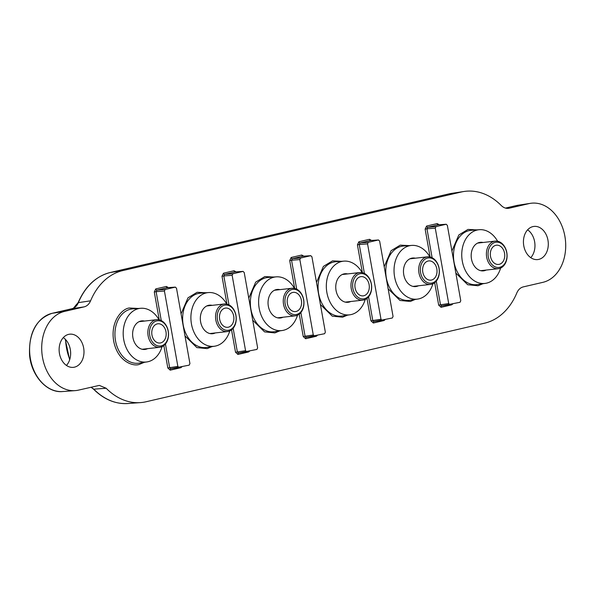 <?xml version="1.0" encoding="UTF-8"?>
<svg xmlns="http://www.w3.org/2000/svg" width="595" height="595" viewBox="0 0 595 595"><rect width="100%" height="100%" fill="white"/><g stroke="black" fill="none" stroke-linecap="round" stroke-linejoin="round"><path stroke-width="0.89" d="M74.472 367.16A16.682 12.376 83.6 0 0 83.761 348.663A16.682 12.376 83.6 0 0 69.682 334.189A16.682 12.376 83.6 0 0 68.633 334.368A16.682 12.376 83.6 0 0 59.351 352.865A16.682 12.376 83.6 0 0 73.423 367.338A16.682 12.376 83.6 0 0 74.472 367.16M66.454 365.442A16.682 12.376 83.6 0 0 63.315 337.588M538.78 259.39A16.682 12.376 83.6 0 0 548.069 240.893A16.682 12.376 83.6 0 0 533.99 226.42A16.682 12.376 83.6 0 0 532.942 226.598A16.682 12.376 83.6 0 0 523.66 245.095A16.682 12.376 83.6 0 0 537.731 259.569A16.682 12.376 83.6 0 0 538.78 259.39M530.77 257.672A16.682 12.376 83.6 0 0 527.624 229.819M500.64 268.048A27.006 20.037 -96.4 0 1 486.606 283.131A27.006 20.037 -96.4 0 1 485.483 283.346A27.006 20.037 -96.4 0 1 462.174 260.372A27.006 20.037 -96.4 0 1 477.153 230.042A27.006 20.037 -96.4 0 1 479.429 229.692A27.006 20.037 -96.4 0 1 497.606 241.228M432.929 283.763A27.006 20.037 -96.4 0 1 418.895 298.846A27.006 20.037 -96.4 0 1 417.772 299.062A27.006 20.037 -96.4 0 1 394.463 276.087A27.006 20.037 -96.4 0 1 409.442 245.757A27.006 20.037 -96.4 0 1 411.718 245.408A27.006 20.037 -96.4 0 1 429.895 256.943M365.218 299.486A27.006 20.037 -96.4 0 1 351.184 314.562A27.006 20.037 -96.4 0 1 350.061 314.777A27.006 20.037 -96.4 0 1 326.752 291.803A27.006 20.037 -96.4 0 1 341.723 261.473A27.006 20.037 -96.4 0 1 344.007 261.131A27.006 20.037 -96.4 0 1 362.184 272.659M297.5 315.201A27.006 20.037 -96.4 0 1 283.473 330.277A27.006 20.037 -96.4 0 1 282.35 330.493A27.006 20.037 -96.4 0 1 259.041 307.518A27.006 20.037 -96.4 0 1 274.012 277.188A27.006 20.037 -96.4 0 1 276.288 276.846A27.006 20.037 -96.4 0 1 294.473 288.374M229.789 330.917A27.006 20.037 -96.4 0 1 215.762 345.993A27.006 20.037 -96.4 0 1 214.639 346.208A27.006 20.037 -96.4 0 1 191.33 323.234A27.006 20.037 -96.4 0 1 206.301 292.904A27.006 20.037 -96.4 0 1 208.577 292.562A27.006 20.037 -96.4 0 1 226.762 304.09M162.078 346.632A27.006 20.037 -96.4 0 1 148.051 361.708A27.006 20.037 -96.4 0 1 146.928 361.924A27.006 20.037 -96.4 0 1 123.619 338.949A27.006 20.037 -96.4 0 1 138.59 308.619A27.006 20.037 -96.4 0 1 140.866 308.277A27.006 20.037 -96.4 0 1 159.051 319.805M483.043 242.485A14.362 10.658 83.6 0 0 479.964 242.358A14.362 10.658 83.6 0 0 479.362 242.47A14.362 10.658 83.6 0 0 471.344 258.185A14.362 10.658 83.6 0 0 483.185 270.881A14.362 10.658 83.6 0 0 484.389 270.703A14.362 10.658 83.6 0 0 486.16 270.071M415.332 258.2A14.362 10.658 83.6 0 0 412.253 258.074A14.362 10.658 83.6 0 0 411.651 258.185A14.362 10.658 83.6 0 0 403.633 273.901A14.362 10.658 83.6 0 0 415.474 286.604A14.362 10.658 83.6 0 0 416.679 286.418A14.362 10.658 83.6 0 0 418.449 285.786M347.621 273.916A14.362 10.658 83.6 0 0 344.535 273.789A14.362 10.658 83.6 0 0 343.94 273.901A14.362 10.658 83.6 0 0 335.915 289.616A14.362 10.658 83.6 0 0 347.763 302.32A14.362 10.658 83.6 0 0 348.968 302.134A14.362 10.658 83.6 0 0 350.738 301.501M279.91 289.639A14.362 10.658 83.6 0 0 276.824 289.505A14.362 10.658 83.6 0 0 276.229 289.616A14.362 10.658 83.6 0 0 268.204 305.332A14.362 10.658 83.6 0 0 280.044 318.035A14.362 10.658 83.6 0 0 281.257 317.849A14.362 10.658 83.6 0 0 283.019 317.217M212.199 305.354A14.362 10.658 83.6 0 0 209.113 305.22A14.362 10.658 83.6 0 0 208.518 305.332A14.362 10.658 83.6 0 0 200.493 321.047A14.362 10.658 83.6 0 0 212.333 333.75A14.362 10.658 83.6 0 0 213.546 333.564A14.362 10.658 83.6 0 0 215.308 332.932M144.488 321.069A14.362 10.658 83.6 0 0 141.402 320.936A14.362 10.658 83.6 0 0 140.807 321.047A14.362 10.658 83.6 0 0 132.782 336.77A14.362 10.658 83.6 0 0 144.622 349.466A14.362 10.658 83.6 0 0 145.835 349.28A14.362 10.658 83.6 0 0 147.597 348.648M84.163 306.864C87.011 306.127 89.153 304.112 90.589 300.817A66.722 49.504 -96.4 0 1 122.748 270.591L461.304 192.007A66.722 49.504 -96.4 0 1 464.078 191.478A66.722 49.504 -96.4 0 1 501.25 205.506C503.705 207.893 506.367 208.793 509.238 208.198L528.851 203.646A40.036 29.698 -96.4 0 1 530.517 203.326A40.036 29.698 -96.4 0 1 565.072 237.383A40.036 29.698 -96.4 0 1 542.871 282.342L523.258 286.894C520.409 287.63 518.26 289.646 516.824 292.941A66.722 49.504 -96.4 0 1 484.672 323.167L146.11 401.751A66.722 49.504 -96.4 0 1 140.487 402.607A66.722 49.504 -96.4 0 1 106.163 388.252L99.32 385.389L78.562 390.112A40.036 29.698 -96.4 0 1 75.186 390.625A40.036 29.698 -96.4 0 1 42.178 355.23A40.036 29.698 -96.4 0 1 64.543 311.416L84.163 306.864L71.936 308.716C74.784 307.979 76.926 305.956 78.376 302.639L90.589 300.817M508.688 208.309L508.145 208.369M439.236 224.732L437.191 223.594L426.6 226.048L425.135 229.12L426.965 228.8L432.119 257.724M436.284 281.123L440.501 304.804L438.671 305.131L441.073 307.303L451.664 304.841L452.788 303.956M371.525 240.447L369.48 239.309A1.331 0.892 -103.1 0 0 370.581 240.521L359.99 242.983A1.331 0.892 76.9 0 1 358.889 241.763L357.424 244.835L359.254 244.515L364.408 273.44M366.966 298.422L370.96 320.846L373.363 323.018L383.954 320.556L385.077 319.671M303.814 256.162L301.769 255.024A1.331 0.892 -103.1 0 0 302.87 256.237L292.279 258.699A1.331 0.892 76.9 0 1 291.178 257.486L289.705 260.55L291.543 260.231L296.697 289.155M299.255 314.138L303.249 336.562L305.651 338.733L316.243 336.279L317.366 335.387M231.544 329.853L235.538 352.277L237.941 354.449L248.532 351.995L249.655 351.102M236.103 271.878L234.058 270.74L223.467 273.202L221.995 276.273L223.832 275.946L228.978 304.871M163.833 345.569L167.827 367.993L170.222 370.164L180.821 367.71L181.944 366.817M168.392 287.593L166.347 286.455L155.749 288.917L154.284 291.989L156.121 291.662L161.267 320.586M106.163 388.252L93.794 389.167L91.139 387.189M426.6 226.048A1.331 0.892 -103.1 0 0 427.701 227.268L426.965 228.8L435.272 228.153L436.009 226.613L446.257 224.248L438.403 224.791L427.701 227.268L436.009 226.613M437.191 223.594A1.331 0.892 -103.1 0 0 438.292 224.806L446.146 224.263L447.343 225.349L460.768 300.735L460.039 302.275L441.646 305.904L440.501 304.804L448.704 303.539L435.272 228.153M451.664 304.841A1.331 0.892 76.9 0 1 451.657 304.216M441.073 307.303A1.331 0.892 76.9 0 1 441.654 305.904M370.804 240.506L378.546 239.964L370.692 240.506M383.954 320.556A1.331 0.892 76.9 0 1 383.946 319.932M373.363 323.018A1.331 0.892 76.9 0 1 373.943 321.62L372.79 320.519L370.96 320.846M368.298 242.329L359.99 242.983L359.254 244.515L367.561 243.868L368.298 242.329L378.427 239.978L379.632 241.064L393.057 316.451L392.328 317.99L373.935 321.62M303.093 256.222L310.835 255.679L302.981 256.222M316.243 336.279A1.331 0.892 76.9 0 1 316.235 335.647M305.651 338.733A1.331 0.892 76.9 0 1 306.232 337.335L305.079 336.242L303.249 336.562M300.587 258.044L292.279 258.699L291.543 260.231L299.85 259.584L300.587 258.044L310.716 255.694L311.921 256.78L325.346 332.166L324.617 333.706L306.224 337.335M248.532 351.995A1.331 0.892 76.9 0 1 248.524 351.362M237.941 354.449A1.331 0.892 76.9 0 1 238.521 353.051L237.368 351.957L235.538 352.277M223.467 273.202A1.331 0.892 -103.1 0 0 224.56 274.414L223.832 275.946L232.139 275.299L232.876 273.76L243.124 271.394L235.375 271.937M234.058 270.74A1.331 0.892 -103.1 0 0 235.159 271.952L224.56 274.414L232.876 273.76M235.263 271.937L243.005 271.409L244.21 272.495L257.635 347.882L256.906 349.421L238.513 353.051M180.821 367.71A1.331 0.892 76.9 0 1 180.813 367.078M170.222 370.164A1.331 0.892 76.9 0 1 170.81 368.766L169.657 367.673L167.827 367.993M155.749 288.917A1.331 0.892 -103.1 0 0 156.849 290.129L156.121 291.662L164.428 291.014L165.157 289.482L175.413 287.11L167.559 287.653L156.849 290.129L165.157 289.482M166.347 286.455A1.331 0.892 -103.1 0 0 167.44 287.668L175.294 287.125L176.499 288.211L189.924 363.597L189.188 365.137L170.802 368.766M449.902 304.625L448.704 303.539M382.191 320.341L380.993 319.255L367.561 243.868M314.48 336.056L313.282 334.97L299.85 259.584M246.769 351.771L245.564 350.686L232.139 275.299M179.058 367.487L177.853 366.401L164.428 291.014M503.972 246.137A12.703 9.423 83.6 0 0 490.585 245.594A12.703 9.423 83.6 0 0 491.083 263.503A12.703 9.423 83.6 0 0 504.471 264.039A12.703 9.423 83.6 0 0 503.972 246.137M489.707 264.396A13.878 10.293 -96.4 0 1 486.851 249.952A13.878 10.293 -96.4 0 1 495.189 241.116A13.878 10.293 -96.4 0 1 503.787 245.423A13.878 10.293 -96.4 0 1 506.635 259.859A13.878 10.293 -96.4 0 1 498.305 268.695A13.878 10.293 -96.4 0 1 489.707 264.396M492.623 261.428A9.676 7.177 83.6 0 0 498.61 264.433A9.676 7.177 83.6 0 0 504.426 258.267A9.676 7.177 83.6 0 0 502.433 248.204A9.676 7.177 83.6 0 0 496.438 245.207A9.676 7.177 83.6 0 0 490.63 251.365A9.676 7.177 83.6 0 0 492.623 261.428M436.261 261.852A12.703 9.423 83.6 0 0 422.874 261.309A12.703 9.423 83.6 0 0 423.372 279.219A12.703 9.423 83.6 0 0 436.76 279.754A12.703 9.423 83.6 0 0 436.261 261.852M421.996 280.111A13.878 10.293 -96.4 0 1 419.14 265.668A13.878 10.293 -96.4 0 1 427.478 256.832A13.878 10.293 -96.4 0 1 436.076 261.138A13.878 10.293 -96.4 0 1 438.924 275.574A13.878 10.293 -96.4 0 1 430.587 284.41A13.878 10.293 -96.4 0 1 421.996 280.111M424.904 277.151A9.676 7.177 83.6 0 0 430.899 280.148A9.676 7.177 83.6 0 0 436.708 273.99A9.676 7.177 83.6 0 0 434.722 263.92A9.676 7.177 83.6 0 0 428.727 260.922A9.676 7.177 83.6 0 0 422.919 267.081A9.676 7.177 83.6 0 0 424.904 277.151M368.55 277.567A12.703 9.423 83.6 0 0 355.156 277.025A12.703 9.423 83.6 0 0 355.661 294.934A12.703 9.423 83.6 0 0 369.049 295.477A12.703 9.423 83.6 0 0 368.55 277.567M354.278 295.827A13.878 10.293 -96.4 0 1 351.429 281.383A13.878 10.293 -96.4 0 1 359.767 272.547A13.878 10.293 -96.4 0 1 368.357 276.853A13.878 10.293 -96.4 0 1 371.213 291.29A13.878 10.293 -96.4 0 1 362.876 300.133A13.878 10.293 -96.4 0 1 354.278 295.827M357.193 292.866A9.676 7.177 83.6 0 0 363.188 295.864A9.676 7.177 83.6 0 0 368.997 289.705A9.676 7.177 83.6 0 0 367.011 279.635A9.676 7.177 83.6 0 0 361.016 276.638A9.676 7.177 83.6 0 0 355.208 282.796A9.676 7.177 83.6 0 0 357.193 292.866M300.832 293.283A12.703 9.423 83.6 0 0 287.445 292.74A12.703 9.423 83.6 0 0 287.95 310.649A12.703 9.423 83.6 0 0 301.338 311.192A12.703 9.423 83.6 0 0 300.832 293.283M286.567 311.542A13.878 10.293 -96.4 0 1 283.718 297.106A13.878 10.293 -96.4 0 1 292.048 288.263A13.878 10.293 -96.4 0 1 300.646 292.569A13.878 10.293 -96.4 0 1 303.502 307.005A13.878 10.293 -96.4 0 1 295.165 315.848A13.878 10.293 -96.4 0 1 286.567 311.542M289.482 308.582A9.676 7.177 83.6 0 0 295.477 311.579A9.676 7.177 83.6 0 0 301.286 305.421A9.676 7.177 83.6 0 0 299.3 295.351A9.676 7.177 83.6 0 0 293.305 292.353A9.676 7.177 83.6 0 0 287.497 298.512A9.676 7.177 83.6 0 0 289.482 308.582M233.121 308.998A12.703 9.423 83.6 0 0 219.733 308.455A12.703 9.423 83.6 0 0 220.232 326.365A12.703 9.423 83.6 0 0 233.627 326.908A12.703 9.423 83.6 0 0 233.121 308.998M218.856 327.257A13.878 10.293 -96.4 0 1 216.007 312.821A13.878 10.293 -96.4 0 1 224.337 303.978A13.878 10.293 -96.4 0 1 232.935 308.284A13.878 10.293 -96.4 0 1 235.791 322.721A13.878 10.293 -96.4 0 1 227.454 331.564A13.878 10.293 -96.4 0 1 218.856 327.257M221.771 324.297A9.676 7.177 83.6 0 0 227.766 327.295A9.676 7.177 83.6 0 0 233.575 321.136A9.676 7.177 83.6 0 0 231.589 311.066A9.676 7.177 83.6 0 0 225.594 308.069A9.676 7.177 83.6 0 0 219.786 314.227A9.676 7.177 83.6 0 0 221.771 324.297M165.41 324.714A12.703 9.423 83.6 0 0 152.023 324.178A12.703 9.423 83.6 0 0 152.521 342.08A12.703 9.423 83.6 0 0 165.916 342.623A12.703 9.423 83.6 0 0 165.41 324.714M151.145 342.973A13.878 10.293 -96.4 0 1 148.296 328.537A13.878 10.293 -96.4 0 1 156.626 319.693A13.878 10.293 -96.4 0 1 165.224 324A13.878 10.293 -96.4 0 1 168.08 338.436A13.878 10.293 -96.4 0 1 159.743 347.279A13.878 10.293 -96.4 0 1 151.145 342.973M154.06 340.013A9.676 7.177 83.6 0 0 160.055 343.01A9.676 7.177 83.6 0 0 165.864 336.852A9.676 7.177 83.6 0 0 163.878 326.781A9.676 7.177 83.6 0 0 157.883 323.784A9.676 7.177 83.6 0 0 152.075 329.942A9.676 7.177 83.6 0 0 154.06 340.013M476.818 229.886L467.968 229.425L458.834 234.958L451.91 250.993M455.844 273.06L467.7 284.737L478.008 285.756L482.902 283.741M479.429 229.692L471.374 230.287A27.325 20.267 83.6 0 0 469.068 230.637A27.325 20.267 83.6 0 0 453.918 261.324A27.325 20.267 83.6 0 0 477.502 284.566L485.483 283.346M409.107 245.601L400.256 245.14L391.123 250.674L384.199 266.709M388.126 288.776L399.989 300.453L410.29 301.472L415.191 299.456M411.718 245.408L403.663 246.003A27.325 20.267 83.6 0 0 401.357 246.352A27.325 20.267 83.6 0 0 386.207 277.039A27.325 20.267 83.6 0 0 409.791 300.282L417.772 299.062M341.396 261.317L332.546 260.855L323.412 266.389L316.488 282.424M320.415 304.491L332.278 316.168L342.579 317.187L347.48 315.171M344.007 261.131L335.952 261.718A27.325 20.267 83.6 0 0 333.646 262.068A27.325 20.267 83.6 0 0 318.496 292.755A27.325 20.267 83.6 0 0 342.08 315.997L350.061 314.777M273.685 277.032L264.834 276.571L255.701 282.104L248.777 298.14M252.704 320.207L264.567 331.884L274.868 332.903L279.762 330.887M276.288 276.846L268.241 277.434A27.325 20.267 83.6 0 0 265.935 277.783A27.325 20.267 83.6 0 0 250.785 308.47A27.325 20.267 83.6 0 0 274.362 331.713L282.35 330.493M205.974 292.747L197.124 292.286L187.983 297.82L181.066 313.855M184.993 335.922L196.856 347.599L207.157 348.618L212.051 346.602M208.577 292.562L200.522 293.149A27.325 20.267 83.6 0 0 198.224 293.499A27.325 20.267 83.6 0 0 183.074 324.186A27.325 20.267 83.6 0 0 206.651 347.428L214.639 346.208M138.263 308.463L129.412 308.002C123.135 308.284 110.224 320.08 113.66 340.987C117.654 361.775 133.57 366.877 139.446 364.333L144.34 362.318M140.866 308.277L132.811 308.864A27.325 20.267 83.6 0 0 130.513 309.214A27.325 20.267 83.6 0 0 115.363 339.901A27.325 20.267 83.6 0 0 138.94 363.143L146.928 361.924M425.135 229.12L430.096 256.981M434.677 282.707L438.671 305.131M357.424 244.835L362.385 272.703M369.48 239.309L358.889 241.763M289.705 260.55L294.674 288.419M301.769 255.024L291.178 257.486M221.995 276.273L226.963 304.134M154.284 291.989L159.252 319.85M122.748 270.591L110.365 272.48A66.231 49.14 83.6 0 0 78.376 302.639A1.331 0.535 22.5 0 0 78.049 302.833C85.211 286.307 95.966 276.192 110.32 272.488L448.875 193.911A1.331 0.892 76.9 0 1 448.92 193.896L461.304 192.007M71.846 308.738A1.331 0.892 76.9 0 1 71.891 308.723A1.331 0.892 76.9 0 1 71.936 308.716L52.159 313.305L64.543 311.416M52.07 313.327A1.331 0.892 76.9 0 1 52.115 313.312A1.331 0.892 76.9 0 1 52.159 313.305A39.545 29.341 83.6 0 0 30.07 356.584A39.545 29.341 83.6 0 0 62.676 391.54L75.186 390.625M91.013 387.219L93.43 389.063A1.331 0.647 -44.5 0 0 93.794 389.167A66.231 49.14 83.6 0 0 127.97 403.522L140.487 402.607M516.378 205.558A1.331 0.892 76.9 0 1 516.423 205.543L518.111 205.223A39.545 29.341 83.6 0 0 516.467 205.535L528.851 203.646M516.467 205.535L505.46 208.094L516.423 205.543A1.331 0.892 76.9 0 1 516.467 205.535M448.831 193.918A1.331 0.892 76.9 0 1 448.875 193.911L451.672 193.368A66.231 49.14 83.6 0 0 448.92 193.896L110.365 272.48A1.331 0.892 -103.1 0 0 110.32 272.488M368.573 296.838L372.79 320.519L380.993 319.255M300.862 312.561L305.079 336.242L313.282 334.97M233.151 328.276L237.368 351.957L245.564 350.686M165.44 343.992L169.657 367.673L177.853 366.401M449.798 304.64L441.706 305.889M382.087 320.355L373.995 321.612M314.368 336.071L306.284 337.328M246.657 351.786L238.573 353.043M178.946 367.502L170.854 368.759M78.034 302.855A45.867 34.027 83.6 0 0 73.825 307.95M65.584 339.559A45.867 34.027 83.6 0 0 69.779 359.425M518.111 205.223L530.517 203.326M451.672 193.368L464.078 191.478M62.676 391.54C47.236 393.265 31.312 375.958 29.557 355.022C28.686 332.687 36.206 318.786 52.115 313.312L71.891 308.723C73.416 309.021 75.468 307.057 78.049 302.833M93.43 389.063C103.865 399.423 115.378 404.243 127.97 403.522M78.146 302.595L73.505 308.128M65.249 339.209L69.645 359.863M477.599 243.102L495.189 241.116M480.715 270.68L498.305 268.695M409.888 258.818L427.478 256.832M413.004 286.396L430.587 284.41M342.177 274.533L359.767 272.547M345.293 302.119L362.876 300.133M274.466 290.248L292.048 288.263M277.575 317.834L295.165 315.848M206.755 305.964L224.337 303.978M209.864 333.55L227.454 331.564M139.037 321.679L156.626 319.693M142.153 349.265L159.743 347.279"/></g></svg>
